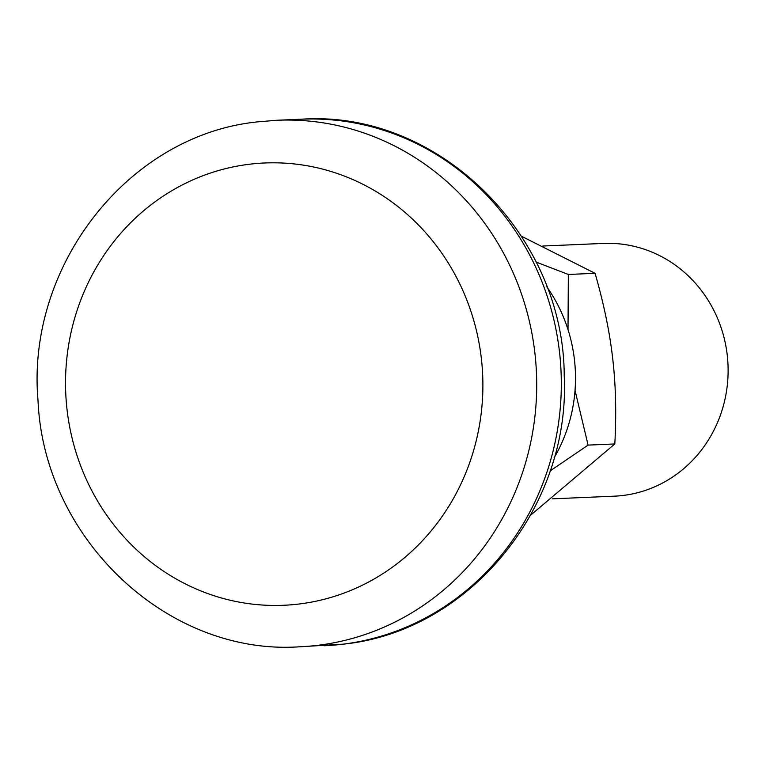 <?xml version="1.0" encoding="UTF-8"?>
<svg xmlns="http://www.w3.org/2000/svg" width="766" height="766" viewBox="0 0 766 766"><rect width="100%" height="100%" fill="white"/><g stroke="black" fill="none" stroke-linecap="round" stroke-linejoin="round"><path stroke-width="1.15" d="M554.134 457.79A151.783 143.079 -92.5 0 0 546.809 286.81M542.807 246.03L603.464 243.425A126.486 119.237 87.5 0 1 727.7 359.857A126.486 119.237 87.5 0 1 623.409 495.411A126.486 119.237 87.5 0 1 614.284 496.177L552.554 498.819M568.018 329.648L568.343 274.458L536.085 262.068M568.343 274.458L595.067 273.318C603.809 303.652 609.679 331.984 612.666 358.306C615.768 384.628 616.486 413.18 614.811 443.954L588.087 445.103L575.027 390.363M521.522 236.263L595.067 273.318M550.065 470.975L588.087 445.103M614.811 443.954L530.627 515.192M324.152 645.748A263.514 248.404 -92.5 0 0 343.158 644.158A263.514 248.404 -92.5 0 0 560.444 361.753A263.514 248.404 -92.5 0 0 301.613 119.199C438.2 109.768 564.015 234.473 564.226 375.924C570.699 506.833 469.759 631.184 343.637 644.12L299.544 646.801A263.514 248.404 -92.5 0 0 318.551 645.211A263.514 248.404 -92.5 0 0 535.836 362.806A263.514 248.404 -92.5 0 0 277.005 120.252L301.613 119.199M248.778 164.317A221.355 208.658 87.5 0 1 481.335 358.268A221.355 208.658 87.5 0 1 299.64 603.943A221.355 208.658 87.5 0 1 67.082 409.992A221.355 208.658 87.5 0 1 248.778 164.317M299.544 646.801C167.237 655.782 43.834 538.383 38.041 400.81C25.948 266.271 128.171 134.931 257.615 121.871L277.005 120.252"/></g></svg>
